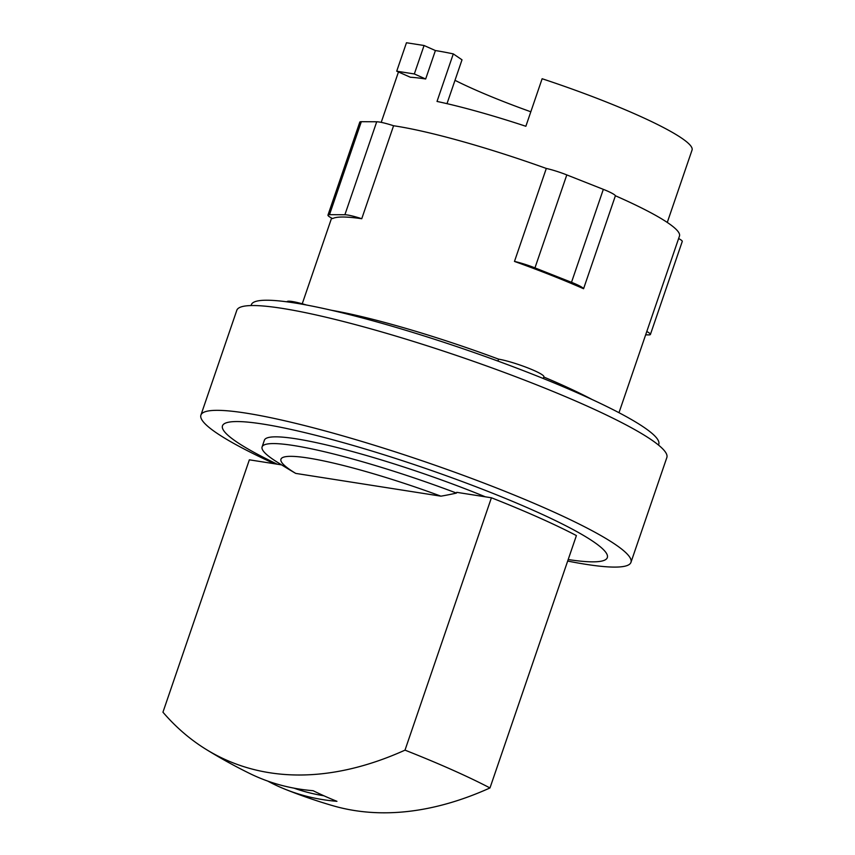 <?xml version="1.0" encoding="UTF-8"?>
<svg xmlns="http://www.w3.org/2000/svg" width="855" height="855" viewBox="0 0 855 855"><rect width="100%" height="100%" fill="white"/><g stroke="black" fill="none" stroke-linecap="round" stroke-linejoin="round"><path stroke-width="1.28" d="M323.895 795.781A496.499 285.313 114 0 1 293.96 788.139M295.734 473.403A137.249 17.175 18.9 0 1 290.444 470.036A137.249 17.175 18.9 0 1 312.161 458.686A137.249 17.175 18.9 0 1 440.924 496.167L295.734 473.403A595.807 342.374 114 0 1 292.976 471.8A598.511 598.511 0 0 1 275.823 461.24A159.094 19.911 18.9 0 1 273.076 459.434A159.094 19.911 18.9 0 1 262.1 446.919A159.094 19.911 18.9 0 1 456.463 493.079L456.72 492.33L491.411 497.77L405.003 750.145A511.878 294.141 114 0 1 205.873 749.236A515.02 515.02 0 0 0 249.735 773.497A514.774 295.809 -66 0 0 313.09 790.704A514.496 416.107 98.9 0 0 324.932 796.24A514.496 416.107 98.9 0 0 336.945 801.317A514.774 295.809 114 0 1 285.346 789.336A514.774 295.809 114 0 1 267.701 781.064M454.988 80.317A128.795 16.117 -161.1 0 0 530.816 111.781M667.274 222.439L692.058 150.031A151.527 18.97 18.9 0 0 681.606 138.104A151.527 18.97 18.9 0 0 542.123 78.735L525.857 126.273A151.527 18.97 -161.1 0 0 437.023 101.435L453.3 53.897L462.01 59.818L446.994 103.658M425.662 78.991L414.333 73.958L424.069 45.507L435.398 50.552L425.662 78.991A151.527 18.97 -161.1 0 0 410.347 77.249L396.72 71.2L406.467 42.75L424.069 45.507M414.333 73.958L396.72 71.2M491.411 497.77A215.92 27.029 18.9 0 1 538.329 517.361A215.92 27.029 18.9 0 1 576.398 535.572L489.979 787.947A511.878 294.141 -66 0 1 332.745 805.677A515.02 515.02 0 0 1 285.346 789.336M405.003 750.145A215.92 27.029 18.9 0 1 451.921 769.746A215.92 27.029 18.9 0 1 489.979 787.947M205.873 749.236A511.878 294.141 114 0 1 162.942 712.204L249.35 459.819L281.573 464.874M435.398 50.552A151.527 18.97 18.9 0 1 453.3 53.897M456.463 493.079A595.807 342.374 114 0 1 440.924 496.167M646.786 331.505A20.937 2.618 18.9 0 1 650.42 334.444A20.937 2.618 18.9 0 1 648.881 334.882L645.643 334.861M514.475 261.427A20.937 2.618 18.9 0 1 534.963 267.882L571.503 282.321A20.937 2.618 18.9 0 1 583.58 288.734A167.473 20.958 -161.1 0 0 514.475 261.427L546.302 168.446A167.473 20.958 -161.1 0 0 393.578 125.749L361.751 218.73A167.473 20.958 -161.1 0 0 332.627 218.581A20.937 2.618 18.9 0 1 327.967 215.107A20.937 2.618 18.9 0 1 329.506 214.669L344.896 214.744A20.937 2.618 18.9 0 1 361.751 218.73M618.988 412.709L679.469 236.044A167.473 20.958 -161.1 0 0 667.915 222.866A167.473 20.958 -161.1 0 0 615.408 195.763A20.937 2.618 -161.1 0 0 603.331 189.35L566.801 174.912A20.937 2.618 -161.1 0 0 546.302 168.446M393.578 125.749A20.937 2.618 -161.1 0 0 376.724 121.773L361.334 121.688A20.937 2.618 -161.1 0 0 359.795 122.126L327.967 215.107M262.1 446.919L264.398 440.175A159.094 19.911 18.9 0 1 485.351 496.819M650.42 334.444L682.258 241.473A20.937 2.618 -161.1 0 0 678.624 238.534M615.408 195.763L583.58 288.734M277.234 464.19A203.383 25.458 18.9 0 1 236.536 441.843A203.383 25.458 18.9 0 1 342.299 442.377A203.383 25.458 18.9 0 1 593.295 541.578A203.383 25.458 18.9 0 1 568.18 559.544M274.455 463.752A227.28 28.45 18.9 0 1 216.604 432.993A227.28 28.45 18.9 0 1 200.914 415.092A227.28 28.45 18.9 0 1 379.128 446.738A227.28 28.45 18.9 0 1 615.279 544.443A227.28 28.45 18.9 0 1 630.969 562.333A227.28 28.45 18.9 0 1 567.667 561.062M306.507 305.021A26.911 3.367 -161.1 0 0 286.97 301.751L286.938 301.826M543.299 378.509L543.887 376.777A26.911 3.367 -161.1 0 0 527.428 367.757A26.911 3.367 -161.1 0 0 498.593 359.153A175.446 21.963 -161.1 0 0 331.312 310.237M592.205 399.563A175.446 21.963 -161.1 0 0 543.812 377.023M200.914 415.092L236.803 310.301A227.28 28.45 18.9 0 1 415.006 341.936A227.28 28.45 18.9 0 1 651.157 439.641A227.28 28.45 18.9 0 1 666.847 457.532L630.969 562.333M497.941 361.088L498.593 359.153M658.489 445.049L658.767 444.237A215.321 26.954 -161.1 0 0 643.911 427.286A215.321 26.954 -161.1 0 0 420.179 334.711A215.321 26.954 -161.1 0 0 251.338 304.733L251.06 305.556M603.331 189.35L571.503 282.321M566.801 174.912L534.963 267.882M376.724 121.773L344.896 214.744M361.334 121.688L329.506 214.669M381.212 122.361L398.473 71.97M331.601 218.046L302.243 303.782"/></g></svg>
